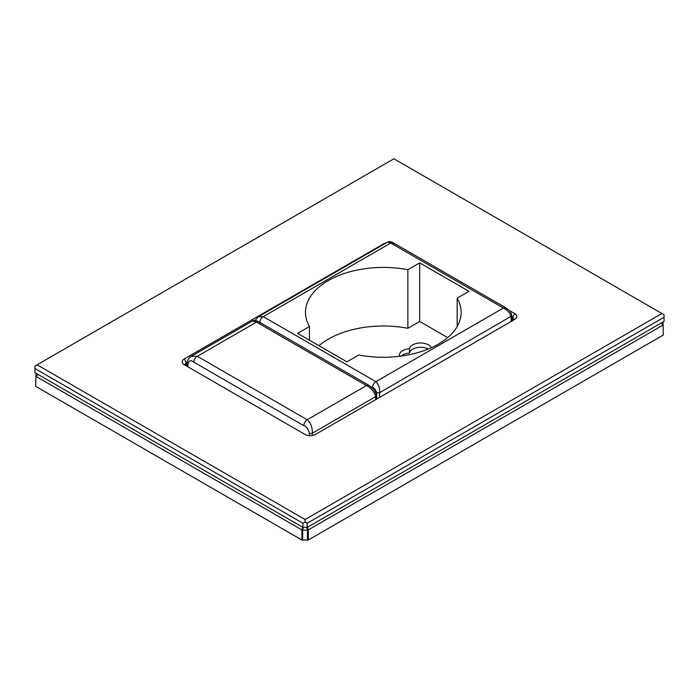 <?xml version="1.0" encoding="UTF-8"?>
<svg xmlns="http://www.w3.org/2000/svg" width="699" height="699" viewBox="0 0 699 699"><rect width="100%" height="100%" fill="white"/><g stroke="black" fill="none" stroke-linecap="round" stroke-linejoin="round"><path stroke-width="1.05" d="M661.053 323.104L663.036 325.096L308.303 529.894L308.303 539.995L663.334 335.022L663.028 321.959M663.036 321.951L663.334 335.022M35.666 386.32L35.964 373.249L35.666 386.32L301.854 539.995L301.854 529.894L35.972 376.385L37.947 374.402M308.303 539.995L301.854 539.995M307.438 540.205L307.438 530.104L302.711 530.104L302.711 540.205M307.438 530.104L306.8 527.378M301.854 529.894L302.711 530.104M307.411 527.273L308.303 529.894M308.189 529.947L307.595 530.087M664.05 317.232L307.228 523.245L307.228 527.378L664.05 321.374L664.05 314.751L393.921 158.795L37.099 364.808L305.079 519.523L661.901 313.51M302.929 523.245L34.95 368.53L34.95 372.663L302.929 527.378L302.929 523.245L305.079 522.004L307.228 523.245M509.117 310.356L514.726 313.589A7.095 4.098 180 0 1 514.726 319.382L315.249 434.551A7.095 4.098 180 0 1 305.218 434.551L184.274 364.721A7.095 4.098 180 0 1 184.274 358.928L383.751 243.768A7.095 4.098 180 0 1 386.39 242.798M511.825 321.016L511.747 315.922C511.109 311.431 509.029 309.998 505.831 307.822L506.836 310.015M307.228 527.378L302.929 527.378M187.472 362.047L186.423 362.659A4.054 2.342 0 0 0 185.235 364.31A4.054 2.342 0 0 0 186.406 365.953L186.423 362.659L184.274 358.928M514.726 313.589L512.577 317.32L512.577 320.623A4.054 2.342 0 0 0 513.765 318.971A4.054 2.342 0 0 0 512.577 317.32L511.764 316.848M34.95 368.53L34.95 366.049L37.099 364.808M305.079 519.523L305.079 522.004M431.327 347.718A11.149 6.44 0 0 0 419.618 343.008A11.149 6.44 0 0 0 409.483 348.801A11.149 6.44 0 0 0 399.4 355.206A11.149 6.44 0 0 0 399.557 356.289M318.954 345.682A77.825 44.928 0 0 1 407.867 328.294L419.715 321.453L447.692 337.6M407.867 328.294L407.867 269.718A77.825 44.928 0 0 0 305.498 312.348A77.825 44.928 0 0 0 309.474 326.529L309.474 340.203M376.726 399.059L376.726 392.716C375.616 389.457 374.192 387.753 372.445 387.596L370.968 386.748M309.474 326.529L297.625 333.371L346.922 361.829L358.77 354.987A77.825 44.928 0 0 0 461.139 312.348A77.825 44.928 0 0 0 457.163 298.176L469.012 291.334L419.715 262.876L407.867 269.718M401.104 356.097A11.149 6.44 180 0 1 409.483 353.109A11.149 6.44 180 0 1 416.665 347.691A11.149 6.44 180 0 1 428.234 349.046M457.163 298.176L457.163 326.529M419.715 321.453L419.715 262.876M409.483 353.109L409.483 348.801M511.222 321.409L511.152 316.761C510.113 312.986 507.526 310.085 503.394 308.058L390.75 243.025L387.7 242.046L258.184 316.822L263.243 316.638L375.887 381.68C378.692 384.467 379.924 388.146 379.592 392.716L379.592 397.408M187.935 366.844L188.048 363.139C189.342 360.265 191.281 359.95 193.841 362.187L303.768 425.647C306.354 426.39 308.242 428.915 309.43 433.223L309.43 435.722M375.765 399.618L375.669 396.63C374.489 391.877 371.414 388.181 366.442 385.56L256.516 322.099L252.47 321.007L191.194 356.385C188.861 357.766 187.612 359.732 187.454 362.283L188.048 363.139M191.203 356.385L197.284 356.298L307.202 419.758C310.854 423.157 312.558 427.639 312.296 433.223L312.296 435.573M303.349 527.378L302.562 530.087M301.968 529.947L302.746 527.273M511.747 315.922L379.592 392.716L376.726 392.716M372.445 387.596C372.681 385.088 373.825 383.113 375.887 381.68L503.394 308.058L505.831 307.822L393.188 242.789L394.192 244.973M387.7 242.046C389.229 241.234 391.056 241.478 393.188 242.789L390.75 243.025L263.243 316.638C261.181 318.08 260.037 320.055 259.801 322.562M375.669 394.979L376.263 395.774L375.669 396.63L312.296 433.223A2.027 1.127 180 0 1 309.43 433.223M303.768 425.647A4.867 2.805 120 0 1 307.202 419.758L366.442 385.56L368.871 385.315L258.953 321.855A4.867 2.805 -60 0 1 259.958 324.013M252.47 321.007C253.999 320.02 256.157 320.308 258.953 321.855A4.867 2.805 -60 0 0 256.516 322.099L197.284 356.298C195.222 357.713 194.077 359.67 193.841 362.187M255.1 320.492L258.184 316.822M368.871 385.315L372.698 388.321C375.136 391.187 376.324 393.677 376.263 395.774L376.368 399.26M187.454 362.283L187.332 366.486"/></g></svg>
